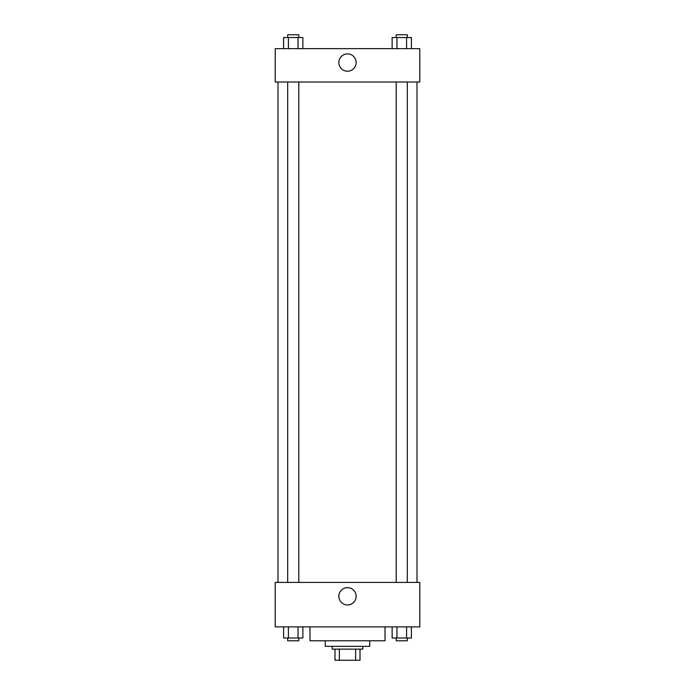<?xml version="1.0" encoding="UTF-8"?>
<svg xmlns="http://www.w3.org/2000/svg" width="695" height="695" viewBox="0 0 695 695"><rect width="100%" height="100%" fill="white"/><g stroke="black" fill="none" stroke-linecap="round" stroke-linejoin="round"><path stroke-width="1.04" d="M355.658 649.13L355.658 660.25L334.99 660.25L334.99 649.13M355.658 660.25L360.01 660.25L360.01 649.13L360.01 660.25M362.79 646.35L362.79 649.13L332.21 649.13L332.21 646.35M339.342 649.13L339.342 660.25M369.74 640.79L369.74 646.35L325.26 646.35L325.26 640.79M385.03 626.89L385.03 640.79L309.97 640.79L309.97 626.89M419.78 626.89L275.22 626.89L275.22 582.41L419.78 582.41L419.78 626.89M347.5 604.963A8.653 8.653 0 0 1 340.003 591.984A8.653 8.653 0 0 1 354.997 591.984A8.653 8.653 0 0 1 347.5 604.963M417 82.01L417 582.41M396.202 582.41L396.202 82.01M298.798 82.01L298.798 582.41M419.78 82.01L275.22 82.01L275.22 48.65L419.78 48.65L419.78 82.01M356.153 62.55A8.653 8.653 0 0 1 343.174 70.047A8.653 8.653 0 0 1 343.174 55.053A8.653 8.653 0 0 1 356.153 62.55M411.397 48.65L411.397 37.53L392.136 37.53L392.136 48.65M406.584 37.53L406.584 48.65M396.949 37.53L396.949 48.65M396.202 37.53L396.202 34.75L407.322 34.75L407.322 37.53M302.864 48.65L302.864 37.53L283.603 37.53L283.603 48.65M298.051 37.53L298.051 48.65M288.416 37.53L288.416 48.65M287.678 37.53L287.678 34.75L298.798 34.75L298.798 37.53M411.397 626.89L411.397 638.01L392.136 638.01L392.136 626.89M406.584 626.89L406.584 638.01M396.949 626.89L396.949 638.01M407.322 638.01L407.322 640.79L396.202 640.79L396.202 638.01M302.864 626.89L302.864 638.01L283.603 638.01L283.603 626.89M298.051 626.89L298.051 638.01M288.416 626.89L288.416 638.01M298.798 638.01L298.798 640.79L287.678 640.79L287.678 638.01M278 82.01L278 582.41M407.322 582.41L407.322 82.01M287.678 82.01L287.678 582.41"/></g></svg>
